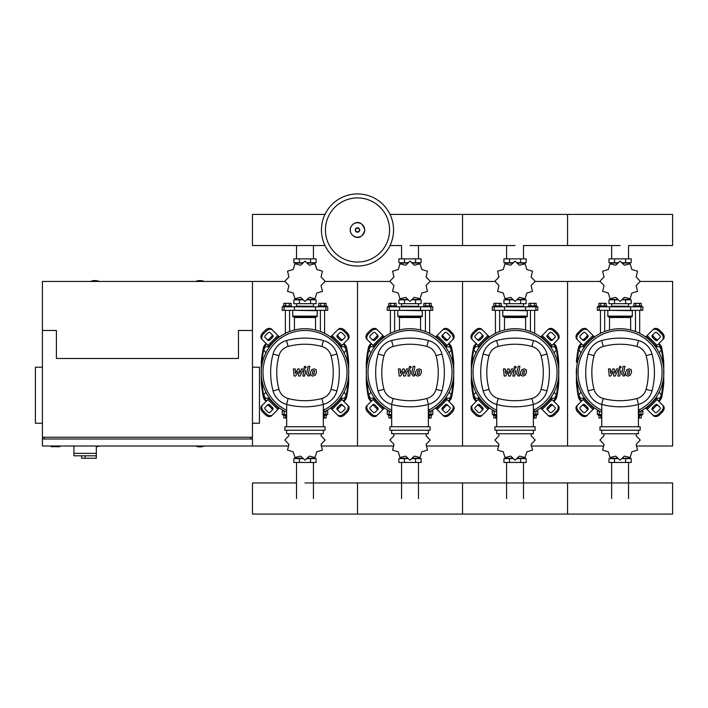 <?xml version="1.0" encoding="UTF-8"?>
<svg xmlns="http://www.w3.org/2000/svg" width="708" height="708" viewBox="0 0 708 708"><rect width="100%" height="100%" fill="white"/><g stroke="black" fill="none" stroke-linecap="round" stroke-linejoin="round"><path stroke-width="1.06" d="M73.915 445.996L73.915 453.35L96.323 453.35L96.323 445.996M73.915 455.802L73.915 453.35L96.323 453.35L96.323 458.253L96.12 455.802L73.915 455.802L81.615 455.802L81.615 458.253L96.12 458.253M85.119 455.802L85.119 458.253M51.153 445.996L51.153 446.704L59.906 446.704L59.906 445.996M284.855 281.448L252.464 281.448L252.464 330.468L252.464 281.448L42.4 281.448L42.4 330.468L56.41 330.468L56.41 358.469L238.463 358.469L238.463 330.468L252.464 330.468L252.464 438.995L42.4 438.995L42.4 445.996L288.749 445.996M42.4 367.222L35.4 367.222L35.4 423.242L42.4 423.242M252.464 367.222L259.473 367.222L259.473 423.242L252.464 423.242M44.153 438.995L44.153 437.243M250.721 438.995L250.721 437.243M42.4 330.468L42.4 437.243L252.464 437.243L252.464 445.996M204.329 281.448A11.381 11.381 0 0 0 195.576 281.448M99.297 281.448A11.381 11.381 0 0 0 90.544 281.448M96.323 446.792A11.381 11.381 0 0 0 99.297 445.996M42.4 437.243L42.4 438.995M195.576 445.996A11.381 11.381 0 0 0 204.329 445.996M659.21 352.867L661.361 349.717L659.537 346.566L655.661 346.991M554.178 352.867L556.329 349.717L554.506 346.566L550.629 346.991M449.146 352.867L451.297 349.717L449.474 346.566L445.589 346.991M344.115 352.867L346.256 349.717L344.442 346.566L340.557 346.991M584.507 346.991L580.631 346.566L578.808 349.717L580.958 352.867M479.475 346.991L475.59 346.566L473.776 349.717L475.926 352.867M374.444 346.991L370.558 346.566L368.744 349.717L370.895 352.867M269.412 346.991L265.527 346.566L263.712 349.717L265.854 352.867M655.661 397.967L659.537 398.383L661.361 395.232L659.21 392.082M550.629 397.967L554.506 398.383L556.329 395.232L554.178 392.082M445.589 397.967L449.474 398.383L451.297 395.232L449.146 392.082M340.557 397.967L344.442 398.383L346.256 395.232L344.115 392.082M580.958 392.082L578.808 395.232L580.631 398.383L584.507 397.967M475.926 392.082L473.776 395.232L475.59 398.383L479.475 397.967M370.895 392.082L368.744 395.232L370.558 398.383L374.444 397.967M265.854 392.082L263.712 395.232L265.527 398.383L269.412 397.967M393.56 229.985A36.064 36.064 0 0 1 357.505 266.04A36.064 36.064 0 0 1 321.441 229.985A36.064 36.064 0 0 1 357.505 193.921A36.064 36.064 0 0 1 393.56 229.985A36.064 36.064 0 0 0 357.505 193.921A36.064 36.064 0 0 0 321.441 229.985M357.505 197.921A32.055 32.055 0 0 1 389.559 229.985A32.055 32.055 0 0 1 357.505 262.04A32.055 32.055 0 0 1 325.441 229.985A32.055 32.055 0 0 1 357.505 197.921M628.536 258.863L628.536 245.543L672.6 245.543L672.6 214.418L567.568 214.418L567.568 245.543L567.568 214.418L462.536 214.418L462.536 245.543L462.536 214.418L390.028 214.418M324.972 214.418L252.464 214.418L252.464 245.543L324.972 245.543M600.481 333.353L600.481 310.334M604.676 331.512L604.676 310.334M598.375 306.829L598.375 305.953L606.783 305.953L606.783 306.829M598.941 305.953L598.941 303.334L606.216 303.334L606.216 305.953M604.393 303.334L604.393 305.953M600.756 303.334L600.756 305.953M639.687 333.353L639.687 310.334M635.492 331.512L635.492 310.334M641.793 306.829L641.793 305.953L633.386 305.953L633.386 306.829M641.227 305.953L641.227 303.334L635.766 303.334L635.766 305.953M635.766 303.334L633.952 303.334L633.952 305.953M639.413 303.334L639.413 305.953M636.147 285.581L640.218 281.306A20.134 20.134 0 0 0 640.218 281.244L636.147 276.97L637.536 271.235A20.134 20.134 0 0 0 637.501 271.182L631.846 269.518L630.173 263.854A20.134 20.134 0 0 0 630.12 263.827L624.385 265.208L620.12 261.146A20.134 20.134 0 0 0 620.049 261.146L615.783 265.208L610.048 263.827A20.134 20.134 0 0 0 609.986 263.854L608.322 269.518L602.667 271.182A20.134 20.134 0 0 0 602.632 271.235L604.021 276.97L599.95 281.244A20.134 20.134 0 0 0 599.95 281.306L604.021 285.581L602.632 291.315A20.134 20.134 0 0 0 602.667 291.369L608.322 293.032L609.986 298.688A20.134 20.134 0 0 0 610.048 298.723L615.783 297.333L620.049 301.404A20.134 20.134 0 0 0 620.12 301.404L624.385 297.333L630.12 298.723A20.134 20.134 0 0 0 630.173 298.688L631.846 293.032L637.501 291.369A20.134 20.134 0 0 0 637.536 291.315L636.147 285.581M625.642 258.863L625.642 262.721L631.2 262.721L631.2 258.863L608.969 258.863L608.969 262.721L617.783 262.721M625.642 262.721L622.385 262.721M614.526 258.863L614.526 262.721M611.508 306.13L628.837 306.307L611.508 306.13M625.642 303.679L625.642 299.829L631.2 299.829L631.2 303.679L608.969 303.679L608.969 299.829L617.783 299.829M625.642 299.829L622.385 299.829M614.526 303.679L614.526 299.829M630.616 310.334L642.837 310.334L642.837 306.829L597.331 306.829L597.331 310.334L630.616 310.334L630.616 306.829M622.482 299.475L629.713 299.475L629.713 298.909M617.677 299.475L610.455 299.475L610.455 298.909M610.455 263.642L610.455 263.066L617.677 263.066M622.482 263.066L629.713 263.066L629.713 263.642M608.181 310.334L632.341 310.679L632.341 316.113A0.699 0.699 0 0 1 631.633 316.812L608.827 316.812A0.699 0.699 0 0 1 609.526 317.511L630.642 317.511A0.699 0.699 0 0 1 631.341 316.812M632.341 316.113L607.827 316.113A0.699 0.699 0 0 0 608.526 316.812L620.084 316.812M495.441 333.353L495.441 310.334M499.644 331.512L499.644 310.334M493.343 306.829L493.343 305.953L501.751 305.953L501.751 306.829M493.91 305.953L493.91 303.334L501.184 303.334L501.184 305.953M499.361 303.334L499.361 305.953M495.724 303.334L495.724 305.953M534.655 333.353L534.655 310.334M530.451 331.512L530.451 310.334M536.761 306.829L536.761 305.953L528.354 305.953L528.354 306.829M536.195 305.953L536.195 303.334L530.735 303.334L530.735 305.953M530.735 303.334L528.92 303.334L528.92 305.953M534.372 303.334L534.372 305.953M531.115 285.581L535.186 281.306A20.134 20.134 0 0 0 535.186 281.244L531.115 276.97L532.505 271.235A20.134 20.134 0 0 0 532.469 271.182L526.814 269.518L525.141 263.854A20.134 20.134 0 0 0 525.088 263.827L519.353 265.208L515.079 261.146A20.134 20.134 0 0 0 515.017 261.146L510.742 265.208L505.016 263.827A20.134 20.134 0 0 0 504.954 263.854L503.291 269.518L497.635 271.182A20.134 20.134 0 0 0 497.6 271.235L498.99 276.97L494.919 281.244A20.134 20.134 0 0 0 494.919 281.306L498.99 285.581L497.6 291.315A20.134 20.134 0 0 0 497.635 291.369L503.291 293.032L504.954 298.688A20.134 20.134 0 0 0 505.016 298.723L510.742 297.333L515.017 301.404A20.134 20.134 0 0 0 515.079 301.404L519.353 297.333L525.088 298.723A20.134 20.134 0 0 0 525.141 298.688L526.814 293.032L532.469 291.369A20.134 20.134 0 0 0 532.505 291.315L531.115 285.581M520.61 258.863L520.61 262.721L526.168 262.721L526.168 258.863L503.937 258.863L503.937 262.721L512.751 262.721M520.61 262.721L517.353 262.721M509.495 258.863L509.495 262.721M506.477 306.13L523.805 306.307L506.477 306.13M520.61 303.679L520.61 299.829L526.168 299.829L526.168 303.679L503.937 303.679L503.937 299.829L512.751 299.829M520.61 299.829L517.353 299.829M509.495 303.679L509.495 299.829M525.584 310.334L537.806 310.334L537.806 306.829L492.29 306.829L492.29 310.334L525.584 310.334L525.584 306.829M517.451 299.475L524.681 299.475L524.681 298.909M512.645 299.475L505.424 299.475L505.424 298.909M505.424 263.642L505.424 263.066L512.645 263.066M517.451 263.066L524.681 263.066L524.681 263.642M503.149 310.334L527.301 310.679L527.301 316.113A0.699 0.699 0 0 1 526.602 316.812L503.795 316.812A0.699 0.699 0 0 1 504.494 317.511L525.61 317.511A0.699 0.699 0 0 1 526.31 316.812M527.301 316.113L502.795 316.113A0.699 0.699 0 0 0 503.494 316.812L515.052 316.812M390.409 333.353L390.409 310.334M394.613 331.512L394.613 310.334M388.311 306.829L388.311 305.953L396.71 305.953L396.71 306.829M388.878 305.953L388.878 303.334L396.153 303.334L396.153 305.953M394.329 303.334L394.329 305.953M390.692 303.334L390.692 305.953M429.623 333.353L429.623 310.334M425.419 331.512L425.419 310.334M431.721 306.829L431.721 305.953L423.322 305.953L423.322 306.829M431.163 305.953L431.163 303.334L425.703 303.334L425.703 305.953M425.703 303.334L423.888 303.334L423.888 305.953M429.34 303.334L429.34 305.953M426.083 285.581L430.145 281.306A20.134 20.134 0 0 0 430.145 281.244L426.083 276.97L427.464 271.235A20.134 20.134 0 0 0 427.437 271.182L421.773 269.518L420.109 263.854A20.134 20.134 0 0 0 420.056 263.827L414.322 265.208L410.047 261.146A20.134 20.134 0 0 0 409.985 261.146L405.711 265.208L399.976 263.827A20.134 20.134 0 0 0 399.923 263.854L398.259 269.518L392.604 271.182A20.134 20.134 0 0 0 392.568 271.235L393.958 276.97L389.887 281.244A20.134 20.134 0 0 0 389.887 281.306L393.958 285.581L392.568 291.315A20.134 20.134 0 0 0 392.604 291.369L398.259 293.032L399.923 298.688A20.134 20.134 0 0 0 399.976 298.723L405.711 297.333L409.985 301.404A20.134 20.134 0 0 0 410.047 301.404L414.322 297.333L420.056 298.723A20.134 20.134 0 0 0 420.109 298.688L421.773 293.032L427.437 291.369A20.134 20.134 0 0 0 427.464 291.315L426.083 285.581M415.578 258.863L415.578 262.721L421.136 262.721L421.136 258.863L398.896 258.863L398.896 262.721L407.719 262.721M415.578 262.721L412.313 262.721M404.463 258.863L404.463 262.721M401.436 306.13L418.773 306.307L401.436 306.13M415.578 303.679L415.578 299.829L421.136 299.829L421.136 303.679L398.896 303.679L398.896 299.829L407.719 299.829M415.578 299.829L412.313 299.829M404.463 303.679L404.463 299.829M420.552 310.334L432.774 310.334L432.774 306.829L387.258 306.829L387.258 310.334L420.552 310.334L420.552 306.829M412.419 299.475L419.649 299.475L419.649 298.909M407.613 299.475L400.392 299.475L400.392 298.909M400.392 263.642L400.392 263.066L407.613 263.066M412.419 263.066L419.649 263.066L419.649 263.642M398.117 310.334L422.269 310.679L422.269 316.113A0.699 0.699 0 0 1 421.57 316.812L421.278 316.812A0.699 0.699 0 0 0 420.57 317.511L399.462 317.511A0.699 0.699 0 0 0 398.763 316.812L421.57 316.812M422.269 316.113L397.763 316.113A0.699 0.699 0 0 0 398.462 316.812L410.021 316.812M285.377 333.353L285.377 310.334M289.581 331.512L289.581 310.334M283.28 306.829L283.28 305.953L291.678 305.953L291.678 306.829M283.837 305.953L283.837 303.334L291.121 303.334L291.121 305.953M289.298 303.334L289.298 305.953M285.66 303.334L285.66 305.953M324.591 333.353L324.591 310.334M320.388 331.512L320.388 310.334M326.689 306.829L326.689 305.953L318.29 305.953L318.29 306.829M326.131 305.953L326.131 303.334L320.671 303.334L320.671 305.953M320.671 303.334L318.848 303.334L318.848 305.953M324.308 303.334L324.308 305.953M321.051 285.581L325.114 281.306A20.134 20.134 0 0 0 325.114 281.244L321.051 276.97L322.432 271.235A20.134 20.134 0 0 0 322.406 271.182L316.741 269.518L315.078 263.854A20.134 20.134 0 0 0 315.025 263.827L309.29 265.208L305.015 261.146A20.134 20.134 0 0 0 304.953 261.146L300.679 265.208L294.944 263.827A20.134 20.134 0 0 0 294.891 263.854L293.227 269.518L287.563 271.182A20.134 20.134 0 0 0 287.536 271.235L288.917 276.97L284.855 281.244A20.134 20.134 0 0 0 284.855 281.306L288.917 285.581L287.536 291.315A20.134 20.134 0 0 0 287.563 291.369L293.227 293.032L294.891 298.688A20.134 20.134 0 0 0 294.944 298.723L300.679 297.333L304.953 301.404A20.134 20.134 0 0 0 305.015 301.404L309.29 297.333L315.025 298.723A20.134 20.134 0 0 0 315.078 298.688L316.741 293.032L322.406 291.369A20.134 20.134 0 0 0 322.432 291.315L321.051 285.581M310.546 258.863L310.546 262.721L316.104 262.721L316.104 258.863L293.864 258.863L293.864 262.721L302.688 262.721M310.546 262.721L307.281 262.721M299.422 258.863L299.422 262.721M296.404 306.13L313.741 306.307L296.404 306.13M310.546 303.679L310.546 299.829L316.104 299.829L316.104 303.679L293.864 303.679L293.864 299.829L302.688 299.829M310.546 299.829L307.281 299.829M299.422 303.679L299.422 299.829M315.52 310.334L327.742 310.334L327.742 306.829L282.226 306.829L282.226 310.334L315.52 310.334L315.52 306.829M307.387 299.475L314.609 299.475L314.609 298.909M302.582 299.475L295.36 299.475L295.36 298.909M295.36 263.642L295.36 263.066L302.582 263.066M307.387 263.066L314.609 263.066L314.609 263.642M293.077 310.334L317.237 310.679L317.237 316.113A0.699 0.699 0 0 1 316.538 316.812L316.237 316.812A0.699 0.699 0 0 0 315.538 317.511L294.431 317.511A0.699 0.699 0 0 0 293.731 316.812L316.538 316.812M317.237 316.113L292.731 316.113A0.699 0.699 0 0 0 293.431 316.812L304.989 316.812M598.375 414.49L598.375 415.366L601.756 415.366M600.756 415.366L600.756 417.994L598.941 417.994L598.941 415.366M600.756 417.994L601.756 417.994M641.793 414.49L641.793 415.366L639.112 415.366M639.413 415.366L639.413 417.994L641.227 417.994L641.227 415.366M603.685 433.747L604.021 435.747L599.95 440.013A20.134 20.134 0 0 0 599.95 440.084L604.021 444.35L602.632 450.084A20.134 20.134 0 0 0 602.667 450.138L608.322 451.81L609.986 457.465A20.134 20.134 0 0 0 610.048 457.501L615.783 456.111L620.049 460.182A20.134 20.134 0 0 0 620.12 460.182L624.385 456.111L630.12 457.501A20.134 20.134 0 0 0 630.173 457.465L631.846 451.81L637.501 450.138A20.134 20.134 0 0 0 637.536 450.084L636.147 444.35L640.218 440.084A20.134 20.134 0 0 0 640.218 440.013L636.147 435.747L636.483 433.747M614.526 462.457L614.526 458.607L608.969 458.607L608.969 462.457L631.2 462.457L631.2 458.607L622.385 458.607M614.526 458.607L617.783 458.607M625.642 462.457L625.642 458.607M599.295 410.985L597.331 410.985L597.331 414.49L601.756 414.49M639.112 414.49L642.837 414.49L642.837 410.985L640.873 410.985M629.713 457.687L629.713 458.253L622.482 458.253M617.677 458.253L610.455 458.253L610.455 457.687M493.343 414.49L493.343 415.366L496.724 415.366M495.724 415.366L495.724 417.994L493.91 417.994L493.91 415.366M495.724 417.994L496.724 417.994M536.761 414.49L536.761 415.366L534.08 415.366M534.372 415.366L534.372 417.994L536.195 417.994L536.195 415.366M498.644 433.747L498.99 435.747L494.919 440.013A20.134 20.134 0 0 0 494.919 440.084L498.99 444.35L497.6 450.084A20.134 20.134 0 0 0 497.635 450.138L503.291 451.81L504.954 457.465A20.134 20.134 0 0 0 505.016 457.501L510.742 456.111L515.017 460.182A20.134 20.134 0 0 0 515.079 460.182L519.353 456.111L525.088 457.501A20.134 20.134 0 0 0 525.141 457.465L526.814 451.81L532.469 450.138A20.134 20.134 0 0 0 532.505 450.084L531.115 444.35L535.186 440.084A20.134 20.134 0 0 0 535.186 440.013L531.115 435.747L531.451 433.747M509.495 462.457L509.495 458.607L503.937 458.607L503.937 462.457L526.168 462.457L526.168 458.607L517.353 458.607M509.495 458.607L512.751 458.607M520.61 462.457L520.61 458.607M494.264 410.985L492.29 410.985L492.29 414.49L496.724 414.49M534.08 414.49L537.806 414.49L537.806 410.985L535.841 410.985M524.681 457.687L524.681 458.253L517.451 458.253M512.645 458.253L505.424 458.253L505.424 457.687M388.311 414.49L388.311 415.366L391.692 415.366M390.692 415.366L390.692 417.994L388.878 417.994L388.878 415.366M390.692 417.994L391.692 417.994M431.721 414.49L431.721 415.366L429.048 415.366M429.34 415.366L429.34 417.994L431.163 417.994L431.163 415.366M393.613 433.747L393.958 435.747L389.887 440.013A20.134 20.134 0 0 0 389.887 440.084L393.958 444.35L392.568 450.084A20.134 20.134 0 0 0 392.604 450.138L398.259 451.81L399.923 457.465A20.134 20.134 0 0 0 399.976 457.501L405.711 456.111L409.985 460.182A20.134 20.134 0 0 0 410.047 460.182L414.322 456.111L420.056 457.501A20.134 20.134 0 0 0 420.109 457.465L421.773 451.81L427.437 450.138A20.134 20.134 0 0 0 427.464 450.084L426.083 444.35L430.145 440.084A20.134 20.134 0 0 0 430.145 440.013L426.083 435.747L426.42 433.747M404.463 462.457L404.463 458.607L398.896 458.607L398.896 462.457L421.136 462.457L421.136 458.607L412.313 458.607M404.463 458.607L407.719 458.607M415.578 462.457L415.578 458.607M389.232 410.985L387.258 410.985L387.258 414.49L391.692 414.49M429.048 414.49L432.774 414.49L432.774 410.985L430.8 410.985M419.649 457.687L419.649 458.253L412.419 458.253M407.613 458.253L400.392 458.253L400.392 457.687M283.28 414.49L283.28 415.366L286.66 415.366M285.66 415.366L285.66 417.994L283.837 417.994L283.837 415.366M285.66 417.994L286.66 417.994M326.689 414.49L326.689 415.366L324.016 415.366M324.308 415.366L324.308 417.994L326.131 417.994L326.131 415.366M288.581 433.747L288.917 435.747L284.855 440.013A20.134 20.134 0 0 0 284.855 440.084L288.917 444.35L287.536 450.084A20.134 20.134 0 0 0 287.563 450.138L293.227 451.81L294.891 457.465A20.134 20.134 0 0 0 294.944 457.501L300.679 456.111L304.953 460.182A20.134 20.134 0 0 0 305.015 460.182L309.29 456.111L315.025 457.501A20.134 20.134 0 0 0 315.078 457.465L316.741 451.81L322.406 450.138A20.134 20.134 0 0 0 322.432 450.084L321.051 444.35L325.114 440.084A20.134 20.134 0 0 0 325.114 440.013L321.051 435.747L321.388 433.747M299.422 462.457L299.422 458.607L293.864 458.607L293.864 462.457L316.104 462.457L316.104 458.607L307.281 458.607M299.422 458.607L302.688 458.607M310.546 462.457L310.546 458.607M284.2 410.985L282.226 410.985L282.226 414.49L286.66 414.49M324.016 414.49L327.742 414.49L327.742 410.985L325.769 410.985M314.609 457.687L314.609 458.253L307.387 458.253M302.582 458.253L295.36 458.253L295.36 457.687M304.989 482.953L672.6 482.953L672.6 514.079L567.568 514.079L567.568 482.953L567.568 514.079L462.536 514.079L462.536 482.953L462.536 514.079L357.505 514.079L357.505 482.953L357.505 514.079L252.464 514.079L252.464 482.953L296.528 482.953M629.678 370.753L628.031 370.753L627.368 374.196L629.005 374.196L629.678 370.753M626.863 369.718L625.527 372.47L625.792 375.231L627.81 376.107L630.182 375.231L631.518 372.47L631.253 369.718L629.217 368.85L626.863 369.718M623.173 366.337L621.686 373.992L623.359 376.019L624.367 376.019L624.651 374.523L623.474 373.886L624.943 366.337L623.173 366.337M620.208 368.328L621.279 367.257L620.208 366.178L619.128 367.257L620.208 368.328M610.783 376.019L613.128 371.576L613.748 376.019L615.287 376.019L617.836 370.426L618.385 370.426L618.889 371.063L617.934 376.028L619.704 376.028L620.677 370.948L618.996 368.93L616.65 368.93L614.88 373.311L614.279 368.93L612.898 368.93L610.606 373.311L610.314 368.93L608.491 368.93L609.234 376.019L610.783 376.019M524.646 370.753L523 370.753L522.327 374.196L523.973 374.196L524.646 370.753M521.823 369.718L520.486 372.47L520.752 375.231L522.778 376.107L525.15 375.231L526.486 372.47L526.221 369.718L524.185 368.85L521.823 369.718M518.141 366.337L516.654 373.992L518.327 376.019L519.327 376.019L519.619 374.523L518.442 373.886L519.911 366.337L518.141 366.337M515.167 368.328L516.247 367.257L515.167 366.178L514.096 367.257L515.167 368.328M505.742 376.019L508.096 371.576L508.707 376.019L510.256 376.019L512.804 370.426L513.353 370.426L513.858 371.063L512.902 376.028L514.672 376.028L515.645 370.948L513.964 368.93L511.619 368.93L509.849 373.311L509.247 368.93L507.866 368.93L505.574 373.311L505.282 368.93L503.45 368.93L504.202 376.019L505.742 376.019M419.614 370.753L417.968 370.753L417.295 374.196L418.941 374.196L419.614 370.753M416.791 369.718L415.454 372.47L415.72 375.231L417.747 376.107L420.118 375.231L421.455 372.47L421.189 369.718L419.154 368.85L416.791 369.718M413.109 366.337L411.614 373.992L413.295 376.019L414.295 376.019L414.587 374.523L413.41 373.886L414.87 366.337L413.109 366.337M410.136 368.328L411.206 367.257L410.136 366.178L409.065 367.257L410.136 368.328M400.71 376.019L403.064 371.576L403.675 376.019L405.224 376.019L407.773 370.426L408.321 370.426L408.826 371.063L407.87 376.028L409.64 376.028L410.613 370.948L408.932 368.93L406.587 368.93L404.817 373.311L404.215 368.93L402.825 368.93L400.533 373.311L400.241 368.93L398.418 368.93L399.17 376.019L400.71 376.019M314.582 370.753L312.936 370.753L312.263 374.196L313.909 374.196L314.582 370.753M311.759 369.718L310.423 372.47L310.688 375.231L312.715 376.107L315.087 375.231L316.423 372.47L316.157 369.718L314.122 368.85L311.759 369.718M308.077 366.337L306.582 373.992L308.254 376.019L309.263 376.019L309.555 374.523L308.378 373.886L309.839 366.337L308.077 366.337M305.104 368.328L306.175 367.257L305.104 366.178L304.033 367.257L305.104 368.328M295.679 376.019L298.024 371.576L298.643 376.019L300.192 376.019L302.741 370.426L303.289 370.426L303.794 371.063L302.838 376.028L304.608 376.028L305.582 370.948L303.9 368.93L301.555 368.93L299.785 373.311L299.183 368.93L297.794 368.93L295.501 373.311L295.209 368.93L293.386 368.93L294.13 376.019L295.679 376.019M620.084 328.716A43.763 43.763 0 0 1 639.112 411.888A43.763 43.763 0 0 0 620.084 328.716A43.763 43.763 0 0 0 601.756 412.215A43.763 43.763 0 0 1 620.084 328.716M658.095 405.534A1.752 1.239 -45 0 0 655.98 405.896L653.502 408.374A1.752 1.239 -45 0 0 653.139 410.49M652.626 407.498L655.104 405.02A1.752 1.239 135 0 1 657.219 404.657L659.998 407.436A1.752 1.239 135 0 1 659.635 409.551L657.157 412.029A1.752 1.239 135 0 1 655.042 412.383L652.263 409.613A1.752 1.239 135 0 1 652.626 407.498L653.502 408.374M653.139 334.468A1.752 1.239 -135 0 0 653.502 336.583L655.98 339.052A1.752 1.239 -135 0 0 658.095 339.415M655.104 339.929L652.626 337.459A1.752 1.239 45 0 1 652.263 335.344L655.042 332.565A1.752 1.239 45 0 1 657.157 332.928L659.635 335.406A1.752 1.239 45 0 1 659.998 337.521L657.219 340.291A1.752 1.239 45 0 1 655.104 339.929L655.98 339.052M582.073 339.415A1.752 1.239 135 0 0 584.188 339.052L586.667 336.583A1.752 1.239 135 0 0 587.02 334.468M587.534 337.459L585.065 339.929A1.752 1.239 -45 0 1 582.95 340.291L580.171 337.521A1.752 1.239 -45 0 1 580.533 335.406L583.011 332.928A1.752 1.239 -45 0 1 585.127 332.565L587.897 335.344A1.752 1.239 -45 0 1 587.534 337.459L586.667 336.583M662.467 404.958A5.248 3.717 135 0 1 661.378 411.304L662.254 412.171A5.248 3.717 -45 0 0 663.343 405.834L655.581 398.073M645.678 407.976L653.44 415.738A5.248 3.717 -45 0 0 659.785 414.649L658.909 413.773A5.248 3.717 135 0 1 652.564 414.861M662.254 412.171L659.785 414.649M661.378 411.304L658.909 413.773M652.564 330.087A5.248 3.717 45 0 1 658.909 331.176L659.785 330.3A5.248 3.717 -135 0 0 653.44 329.211L645.678 336.981M655.581 346.885L663.343 339.114A5.248 3.717 -135 0 0 662.254 332.778L661.378 333.654A5.248 3.717 45 0 1 662.467 339.99M659.785 330.3L662.254 332.778M658.909 331.176L661.378 333.654M577.701 339.99A5.248 3.717 -45 0 1 578.781 333.654L577.914 332.778A5.248 3.717 135 0 0 576.825 339.114L584.587 346.885M594.49 336.981L586.728 329.211A5.248 3.717 135 0 0 580.383 330.3L581.259 331.176A5.248 3.717 -45 0 1 587.596 330.087M577.914 332.778L580.383 330.3M578.781 333.654L581.259 331.176M587.02 410.49A1.752 1.239 45 0 0 586.667 408.374L584.188 405.896A1.752 1.239 45 0 0 582.073 405.534M585.065 405.02L587.534 407.498A1.752 1.239 -135 0 1 587.897 409.613L585.127 412.383A1.752 1.239 -135 0 1 583.011 412.029L580.533 409.551A1.752 1.239 -135 0 1 580.171 407.436L582.95 404.657A1.752 1.239 -135 0 1 585.065 405.02L584.188 405.896M584.587 398.073L576.825 405.834A5.248 3.717 45 0 0 577.914 412.171L578.781 411.304A5.248 3.717 -135 0 1 577.701 404.958M587.596 414.861A5.248 3.717 -135 0 1 581.259 413.773L580.383 414.649A5.248 3.717 45 0 0 586.728 415.738L594.49 407.976M580.383 414.649L577.914 412.171M581.259 413.773L578.781 411.304M601.756 410.286A42.011 42.011 0 0 1 620.084 330.468A42.011 42.011 0 0 1 639.112 409.932M638.412 409.383L639.112 409.383L639.112 418.136L638.412 418.136M640.165 430.243L640.165 426.747L600.003 426.747L600.003 430.243L640.165 430.243M638.412 426.747L638.412 404.427M601.756 430.243L601.756 433.747L638.412 433.747L638.412 430.243M601.756 404.427L601.756 426.747M638.501 404.401A19.081 19.081 0 0 0 652.006 390.896A71.322 71.322 0 0 0 652.006 354.053A19.081 19.081 0 0 0 638.501 340.548A71.322 71.322 0 0 0 601.667 340.548A19.081 19.081 0 0 0 588.153 354.053A71.322 71.322 0 0 0 588.153 390.896A19.081 19.081 0 0 0 601.667 404.401A71.322 71.322 0 0 0 638.501 404.401L636.926 398.498A65.207 65.207 0 0 1 603.243 398.498A12.974 12.974 0 0 1 594.056 389.32A65.207 65.207 0 0 1 594.056 355.637A12.974 12.974 0 0 1 603.243 346.451A65.207 65.207 0 0 1 636.926 346.451A12.974 12.974 0 0 1 646.103 355.637A65.207 65.207 0 0 1 646.103 389.32A12.974 12.974 0 0 1 636.926 398.498M515.052 328.716A43.763 43.763 0 0 1 534.08 411.888A43.763 43.763 0 0 0 515.052 328.716A43.763 43.763 0 0 0 496.724 412.215A43.763 43.763 0 0 1 515.052 328.716M553.063 405.534A1.752 1.239 -45 0 0 550.948 405.896L548.47 408.374A1.752 1.239 -45 0 0 548.107 410.49M547.594 407.498L550.072 405.02A1.752 1.239 135 0 1 552.187 404.657L554.957 407.436A1.752 1.239 135 0 1 554.603 409.551L552.125 412.029A1.752 1.239 135 0 1 550.01 412.383L547.231 409.613A1.752 1.239 135 0 1 547.594 407.498L548.47 408.374M548.107 334.468A1.752 1.239 -135 0 0 548.47 336.583L550.948 339.052A1.752 1.239 -135 0 0 553.063 339.415M550.072 339.929L547.594 337.459A1.752 1.239 45 0 1 547.231 335.344L550.01 332.565A1.752 1.239 45 0 1 552.125 332.928L554.603 335.406A1.752 1.239 45 0 1 554.957 337.521L552.187 340.291A1.752 1.239 45 0 1 550.072 339.929L550.948 339.052M477.042 339.415A1.752 1.239 135 0 0 479.157 339.052L481.626 336.583A1.752 1.239 135 0 0 481.989 334.468M482.502 337.459L480.033 339.929A1.752 1.239 -45 0 1 477.918 340.291L475.139 337.521A1.752 1.239 -45 0 1 475.502 335.406L477.98 332.928A1.752 1.239 -45 0 1 480.095 332.565L482.865 335.344A1.752 1.239 -45 0 1 482.502 337.459L481.626 336.583M557.435 404.958A5.248 3.717 135 0 1 556.346 411.304L557.223 412.171A5.248 3.717 -45 0 0 558.311 405.834L550.55 398.073M540.646 407.976L548.408 415.738A5.248 3.717 -45 0 0 554.745 414.649L553.877 413.773A5.248 3.717 135 0 1 547.532 414.861M557.223 412.171L554.745 414.649M556.346 411.304L553.877 413.773M547.532 330.087A5.248 3.717 45 0 1 553.877 331.176L554.745 330.3A5.248 3.717 -135 0 0 548.408 329.211L540.646 336.981M550.55 346.885L558.311 339.114A5.248 3.717 -135 0 0 557.223 332.778L556.346 333.654A5.248 3.717 45 0 1 557.435 339.99M554.745 330.3L557.223 332.778M553.877 331.176L556.346 333.654M472.661 339.99A5.248 3.717 -45 0 1 473.749 333.654L472.873 332.778A5.248 3.717 135 0 0 471.785 339.114L479.555 346.885M489.458 336.981L481.688 329.211A5.248 3.717 135 0 0 475.351 330.3L476.227 331.176A5.248 3.717 -45 0 1 482.564 330.087M472.873 332.778L475.351 330.3M473.749 333.654L476.227 331.176M481.989 410.49A1.752 1.239 45 0 0 481.626 408.374L479.157 405.896A1.752 1.239 45 0 0 477.042 405.534M480.033 405.02L482.502 407.498A1.752 1.239 -135 0 1 482.865 409.613L480.095 412.383A1.752 1.239 -135 0 1 477.98 412.029L475.502 409.551A1.752 1.239 -135 0 1 475.139 407.436L477.918 404.657A1.752 1.239 -135 0 1 480.033 405.02L479.157 405.896M479.555 398.073L471.785 405.834A5.248 3.717 45 0 0 472.873 412.171L473.749 411.304A5.248 3.717 -135 0 1 472.661 404.958M482.564 414.861A5.248 3.717 -135 0 1 476.227 413.773L475.351 414.649A5.248 3.717 45 0 0 481.688 415.738L489.458 407.976M475.351 414.649L472.873 412.171M476.227 413.773L473.749 411.304M496.724 410.286A42.011 42.011 0 0 1 515.052 330.468A42.011 42.011 0 0 1 534.08 409.932M533.381 409.383L534.08 409.383L534.08 418.136L533.381 418.136M535.133 430.243L535.133 426.747L494.972 426.747L494.972 430.243L535.133 430.243M533.381 426.747L533.381 404.427M496.724 430.243L496.724 433.747L533.381 433.747L533.381 430.243M496.724 404.427L496.724 426.747M533.469 404.401A19.081 19.081 0 0 0 546.974 390.896A71.322 71.322 0 0 0 546.974 354.053A19.081 19.081 0 0 0 533.469 340.548A71.322 71.322 0 0 0 496.627 340.548A19.081 19.081 0 0 0 483.121 354.053A71.322 71.322 0 0 0 483.121 390.896A19.081 19.081 0 0 0 496.627 404.401A71.322 71.322 0 0 0 533.469 404.401L531.894 398.498A65.207 65.207 0 0 1 498.211 398.498A12.974 12.974 0 0 1 489.024 389.32A65.207 65.207 0 0 1 489.024 355.637A12.974 12.974 0 0 1 498.211 346.451A65.207 65.207 0 0 1 531.894 346.451A12.974 12.974 0 0 1 541.071 355.637A65.207 65.207 0 0 1 541.071 389.32A12.974 12.974 0 0 1 531.894 398.498M410.021 328.716A43.763 43.763 0 0 1 429.048 411.888A43.763 43.763 0 0 0 410.021 328.716A43.763 43.763 0 0 0 391.692 412.215A43.763 43.763 0 0 1 410.021 328.716M448.031 405.534A1.752 1.239 -45 0 0 445.916 405.896L443.438 408.374A1.752 1.239 -45 0 0 443.075 410.49M442.562 407.498L445.04 405.02A1.752 1.239 135 0 1 447.155 404.657L449.925 407.436A1.752 1.239 135 0 1 449.562 409.551L447.093 412.029A1.752 1.239 135 0 1 444.978 412.383L442.199 409.613A1.752 1.239 135 0 1 442.562 407.498L443.438 408.374M443.075 334.468A1.752 1.239 -135 0 0 443.438 336.583L445.916 339.052A1.752 1.239 -135 0 0 448.031 339.415M445.04 339.929L442.562 337.459A1.752 1.239 45 0 1 442.199 335.344L444.978 332.565A1.752 1.239 45 0 1 447.093 332.928L449.562 335.406A1.752 1.239 45 0 1 449.925 337.521L447.155 340.291A1.752 1.239 45 0 1 445.04 339.929L445.916 339.052M372.01 339.415A1.752 1.239 135 0 0 374.125 339.052L376.594 336.583A1.752 1.239 135 0 0 376.957 334.468M377.47 337.459L374.992 339.929A1.752 1.239 -45 0 1 372.886 340.291L370.107 337.521A1.752 1.239 -45 0 1 370.47 335.406L372.948 332.928A1.752 1.239 -45 0 1 375.054 332.565L377.833 335.344A1.752 1.239 -45 0 1 377.47 337.459L376.594 336.583M452.403 404.958A5.248 3.717 135 0 1 451.315 411.304L452.191 412.171A5.248 3.717 -45 0 0 453.279 405.834L445.518 398.073M435.615 407.976L443.376 415.738A5.248 3.717 -45 0 0 449.713 414.649L448.837 413.773A5.248 3.717 135 0 1 442.5 414.861M452.191 412.171L449.713 414.649M451.315 411.304L448.837 413.773M442.5 330.087A5.248 3.717 45 0 1 448.837 331.176L449.713 330.3A5.248 3.717 -135 0 0 443.376 329.211L435.615 336.981M445.518 346.885L453.279 339.114A5.248 3.717 -135 0 0 452.191 332.778L451.315 333.654A5.248 3.717 45 0 1 452.403 339.99M449.713 330.3L452.191 332.778M448.837 331.176L451.315 333.654M367.629 339.99A5.248 3.717 -45 0 1 368.718 333.654L367.841 332.778A5.248 3.717 135 0 0 366.753 339.114L374.523 346.885M384.426 336.981L376.656 329.211A5.248 3.717 135 0 0 370.319 330.3L371.196 331.176A5.248 3.717 -45 0 1 377.532 330.087M367.841 332.778L370.319 330.3M368.718 333.654L371.196 331.176M376.957 410.49A1.752 1.239 45 0 0 376.594 408.374L374.125 405.896A1.752 1.239 45 0 0 372.01 405.534M374.992 405.02L377.47 407.498A1.752 1.239 -135 0 1 377.833 409.613L375.054 412.383A1.752 1.239 -135 0 1 372.948 412.029L370.47 409.551A1.752 1.239 -135 0 1 370.107 407.436L372.886 404.657A1.752 1.239 -135 0 1 374.992 405.02L374.125 405.896M374.523 398.073L366.753 405.834A5.248 3.717 45 0 0 367.841 412.171L368.718 411.304A5.248 3.717 -135 0 1 367.629 404.958M377.532 414.861A5.248 3.717 -135 0 1 371.196 413.773L370.319 414.649A5.248 3.717 45 0 0 376.656 415.738L384.426 407.976M370.319 414.649L367.841 412.171M371.196 413.773L368.718 411.304M391.692 410.286A42.011 42.011 0 0 1 410.021 330.468A42.011 42.011 0 0 1 429.048 409.932M428.349 409.383L429.048 409.383L429.048 418.136L428.349 418.136M430.092 430.243L430.092 426.747L389.94 426.747L389.94 430.243L430.092 430.243M428.349 426.747L428.349 404.427M391.692 430.243L391.692 433.747L428.349 433.747L428.349 430.243M391.692 404.427L391.692 426.747M428.437 404.401A19.081 19.081 0 0 0 441.942 390.896A71.322 71.322 0 0 0 441.942 354.053A19.081 19.081 0 0 0 428.437 340.548A71.322 71.322 0 0 0 391.595 340.548A19.081 19.081 0 0 0 378.09 354.053A71.322 71.322 0 0 0 378.09 390.896A19.081 19.081 0 0 0 391.595 404.401A71.322 71.322 0 0 0 428.437 404.401L426.862 398.498A65.207 65.207 0 0 1 393.179 398.498A12.974 12.974 0 0 1 383.993 389.32A65.207 65.207 0 0 1 383.993 355.637A12.974 12.974 0 0 1 393.179 346.451A65.207 65.207 0 0 1 426.862 346.451A12.974 12.974 0 0 1 436.039 355.637A65.207 65.207 0 0 1 436.039 389.32A12.974 12.974 0 0 1 426.862 398.498M304.989 328.716A43.763 43.763 0 0 1 324.016 411.888A43.763 43.763 0 0 0 304.989 328.716A43.763 43.763 0 0 0 286.66 412.215A43.763 43.763 0 0 1 304.989 328.716M342.991 405.534A1.752 1.239 -45 0 0 340.884 405.896L338.406 408.374A1.752 1.239 -45 0 0 338.043 410.49M337.53 407.498L340.008 405.02A1.752 1.239 135 0 1 342.123 404.657L344.893 407.436A1.752 1.239 135 0 1 344.531 409.551L342.061 412.029A1.752 1.239 135 0 1 339.946 412.383L337.167 409.613A1.752 1.239 135 0 1 337.53 407.498L338.406 408.374M338.043 334.468A1.752 1.239 -135 0 0 338.406 336.583L340.884 339.052A1.752 1.239 -135 0 0 342.991 339.415M340.008 339.929L337.53 337.459A1.752 1.239 45 0 1 337.167 335.344L339.946 332.565A1.752 1.239 45 0 1 342.061 332.928L344.531 335.406A1.752 1.239 45 0 1 344.893 337.521L342.123 340.291A1.752 1.239 45 0 1 340.008 339.929L340.884 339.052M266.978 339.415A1.752 1.239 135 0 0 269.084 339.052L271.562 336.583A1.752 1.239 135 0 0 271.925 334.468M272.438 337.459L269.96 339.929A1.752 1.239 -45 0 1 267.854 340.291L265.075 337.521A1.752 1.239 -45 0 1 265.438 335.406L267.916 332.928A1.752 1.239 -45 0 1 270.022 332.565L272.801 335.344A1.752 1.239 -45 0 1 272.438 337.459L271.562 336.583M347.371 404.958A5.248 3.717 135 0 1 346.283 411.304L347.159 412.171A5.248 3.717 -45 0 0 348.248 405.834L340.486 398.073M330.583 407.976L338.344 415.738A5.248 3.717 -45 0 0 344.681 414.649L343.805 413.773A5.248 3.717 135 0 1 337.468 414.861M347.159 412.171L344.681 414.649M346.283 411.304L343.805 413.773M337.468 330.087A5.248 3.717 45 0 1 343.805 331.176L344.681 330.3A5.248 3.717 -135 0 0 338.344 329.211L330.583 336.981M340.486 346.885L348.248 339.114A5.248 3.717 -135 0 0 347.159 332.778L346.283 333.654A5.248 3.717 45 0 1 347.371 339.99M344.681 330.3L347.159 332.778M343.805 331.176L346.283 333.654M262.597 339.99A5.248 3.717 -45 0 1 263.686 333.654L262.81 332.778A5.248 3.717 135 0 0 261.721 339.114L269.483 346.885M279.386 336.981L271.624 329.211A5.248 3.717 135 0 0 265.288 330.3L266.164 331.176A5.248 3.717 -45 0 1 272.5 330.087M262.81 332.778L265.288 330.3M263.686 333.654L266.164 331.176M271.925 410.49A1.752 1.239 45 0 0 271.562 408.374L269.084 405.896A1.752 1.239 45 0 0 266.978 405.534M269.96 405.02L272.438 407.498A1.752 1.239 -135 0 1 272.801 409.613L270.022 412.383A1.752 1.239 -135 0 1 267.916 412.029L265.438 409.551A1.752 1.239 -135 0 1 265.075 407.436L267.854 404.657A1.752 1.239 -135 0 1 269.96 405.02L269.084 405.896M269.483 398.073L261.721 405.834A5.248 3.717 45 0 0 262.81 412.171L263.686 411.304A5.248 3.717 -135 0 1 262.597 404.958M272.5 414.861A5.248 3.717 -135 0 1 266.164 413.773L265.288 414.649A5.248 3.717 45 0 0 271.624 415.738L279.386 407.976M265.288 414.649L262.81 412.171M266.164 413.773L263.686 411.304M286.66 410.286A42.011 42.011 0 0 1 304.989 330.468A42.011 42.011 0 0 1 324.016 409.932M323.317 409.383L324.016 409.383L324.016 418.136L323.317 418.136M325.06 430.243L325.06 426.747L284.908 426.747L284.908 430.243L325.06 430.243M323.317 426.747L323.317 404.427M286.66 430.243L286.66 433.747L323.317 433.747L323.317 430.243M286.66 404.427L286.66 426.747M323.406 404.401A19.081 19.081 0 0 0 336.911 390.896A71.322 71.322 0 0 0 336.911 354.053A19.081 19.081 0 0 0 323.406 340.548A71.322 71.322 0 0 0 286.563 340.548A19.081 19.081 0 0 0 273.058 354.053A71.322 71.322 0 0 0 273.058 390.896A19.081 19.081 0 0 0 286.563 404.401A71.322 71.322 0 0 0 323.406 404.401L321.83 398.498A65.207 65.207 0 0 1 288.138 398.498A12.974 12.974 0 0 1 278.961 389.32A65.207 65.207 0 0 1 278.961 355.637A12.974 12.974 0 0 1 288.138 346.451A65.207 65.207 0 0 1 321.83 346.451A12.974 12.974 0 0 1 331.008 355.637A65.207 65.207 0 0 1 331.008 389.32A12.974 12.974 0 0 1 321.83 398.498M661.759 396.949A123.803 123.803 0 0 0 663.768 382.745L663.015 383.391A123.103 123.103 0 0 1 661.068 396.807L661.759 396.949A7 7 0 0 1 658.847 401.339M663.52 377.842L663.21 382.692L663.768 382.745L663.069 383.391A0.699 0.699 0 0 0 663.768 382.745L663.069 383.391A0.699 0.699 0 0 0 663.768 382.745L663.768 362.204A123.803 123.803 0 0 0 661.759 348.009A7 7 0 0 0 658.847 343.61M581.321 343.61A7 7 0 0 0 578.409 348.009A123.803 123.803 0 0 0 576.4 362.204L577.091 361.567A0.699 0.699 0 0 0 576.4 362.204L577.091 361.567L576.958 362.266L577.524 362.266M663.768 362.204A0.699 0.699 0 0 0 663.069 361.567A0.699 0.699 0 0 1 663.768 362.204L662.467 361.567M576.648 367.116L576.4 382.745L577.701 383.391L576.4 382.745A123.803 123.803 0 0 0 578.409 396.949A7 7 0 0 0 581.321 401.339M576.4 382.745L577.091 383.391L576.4 382.745A0.699 0.699 0 0 0 577.091 383.391M662.467 383.391L663.069 383.391L663.21 382.692L662.635 382.692M662.635 362.266L663.21 362.266L663.52 367.116M577.701 361.567L577.091 361.567M577.524 382.692L576.958 382.692L576.648 377.842M553.815 401.339A7 7 0 0 0 556.718 396.949A123.803 123.803 0 0 0 558.736 382.745L558.037 383.391A0.699 0.699 0 0 0 558.736 382.745L558.037 383.391A0.699 0.699 0 0 0 558.736 382.745L558.037 383.391L558.736 382.745L558.736 362.204A123.803 123.803 0 0 0 556.718 348.009A7 7 0 0 0 553.815 343.61M473.378 348.009A123.803 123.803 0 0 0 471.36 362.204L472.121 361.567A123.103 123.103 0 0 1 474.068 348.141L473.378 348.009A7 7 0 0 1 476.28 343.61M476.794 400.834A6.301 6.301 0 0 1 474.068 396.807L473.378 396.949A123.803 123.803 0 0 1 471.36 382.745L472.67 383.391L471.36 382.745L471.36 362.204L472.059 361.567A0.699 0.699 0 0 0 471.36 362.204L472.67 361.567M558.736 362.204A0.699 0.699 0 0 0 558.037 361.567A0.699 0.699 0 0 1 558.736 362.204L557.435 361.567M473.378 396.949A7 7 0 0 0 476.28 401.339M471.36 382.745L472.059 383.391L471.36 382.745A0.699 0.699 0 0 0 472.059 383.391M557.435 383.391L558.037 383.391L558.178 382.692L557.603 382.692M558.736 382.745L558.178 382.692L558.488 377.842M557.603 362.266L558.178 362.266L558.488 367.116M472.493 382.692L471.926 382.692L471.616 377.842M471.616 367.116L471.926 362.266L472.493 362.266M448.784 401.339A7 7 0 0 0 451.686 396.949A123.803 123.803 0 0 0 453.704 382.745L453.005 383.391A0.699 0.699 0 0 0 453.704 382.745L453.005 383.391A0.699 0.699 0 0 0 453.704 382.745L453.005 383.391L453.704 382.745L453.704 362.204A123.803 123.803 0 0 0 451.686 348.009A7 7 0 0 0 448.784 343.61M371.249 343.61A7 7 0 0 0 368.346 348.009A123.803 123.803 0 0 0 366.328 362.204L367.027 361.567A0.699 0.699 0 0 0 366.328 362.204L367.027 361.567M453.704 362.204A0.699 0.699 0 0 0 453.005 361.567A0.699 0.699 0 0 1 453.704 362.204L452.403 361.567M366.328 362.204L366.328 382.745L367.638 383.391L366.328 382.745A123.803 123.803 0 0 0 368.346 396.949A7 7 0 0 0 371.249 401.339M366.328 382.745L367.027 383.391L366.328 382.745A0.699 0.699 0 0 0 367.027 383.391M452.403 383.391L453.005 383.391L453.147 382.692L452.571 382.692M453.704 382.745L453.147 382.692L453.447 377.842M452.571 362.266L453.147 362.266L453.447 367.116M367.461 382.692L366.894 382.692L366.585 377.842M366.585 367.116L366.894 362.266L367.461 362.266M343.752 401.339A7 7 0 0 0 346.654 396.949A123.803 123.803 0 0 0 348.672 382.745L347.973 383.391A0.699 0.699 0 0 0 348.672 382.745L347.973 383.391A0.699 0.699 0 0 0 348.672 382.745L348.672 362.204A123.803 123.803 0 0 0 346.654 348.009A7 7 0 0 0 343.752 343.61M266.217 343.61A7 7 0 0 0 263.314 348.009A123.803 123.803 0 0 0 261.296 362.204L261.995 361.567A0.699 0.699 0 0 0 261.296 362.204L262.606 361.567M348.672 362.204A0.699 0.699 0 0 0 347.973 361.567A0.699 0.699 0 0 1 348.672 362.204L347.363 361.567M261.296 362.204L261.296 382.745L262.606 383.391L261.296 382.745A123.803 123.803 0 0 0 263.314 396.949A7 7 0 0 0 266.217 401.339M261.296 382.745L261.995 383.391L261.296 382.745A0.699 0.699 0 0 0 261.995 383.391M347.363 383.391L347.973 383.391L348.115 382.692L347.539 382.692M348.672 382.745L348.115 382.692L348.416 377.842M347.539 362.266L348.115 362.266L348.416 367.116M262.429 382.692L261.854 382.692L261.553 377.842M261.553 367.116L261.854 362.266L262.429 362.266M636.315 445.996L672.6 445.996L672.6 281.448L640.209 281.448M535.177 281.448L567.568 281.448L567.568 445.996L567.568 281.448L599.959 281.448M531.283 445.996L603.844 445.996M430.145 281.448L462.536 281.448L462.536 445.996L462.536 281.448L494.927 281.448M426.251 445.996L498.813 445.996M325.114 281.448L357.505 281.448L357.505 445.996L357.505 281.448L389.896 281.448M321.22 445.996L393.781 445.996M364.717 229.985A7.222 7.222 0 0 1 357.505 237.198A7.222 7.222 0 0 1 350.283 229.985A7.222 7.222 0 0 1 357.505 222.763A7.222 7.222 0 0 1 364.717 229.985M359.726 229.985A2.23 2.23 0 0 1 357.505 232.206A2.23 2.23 0 0 1 355.274 229.985A2.23 2.23 0 0 1 357.505 227.755A2.23 2.23 0 0 1 359.726 229.985M359.354 229.985A1.85 1.85 0 0 1 357.505 231.835A1.85 1.85 0 0 1 355.646 229.985A1.85 1.85 0 0 1 357.505 228.126A1.85 1.85 0 0 1 359.354 229.985M609.553 310.334L609.553 306.829M599.216 310.334L599.216 306.829M640.952 310.334L640.952 306.829M504.521 310.334L504.521 306.829M494.184 310.334L494.184 306.829M535.921 310.334L535.921 306.829M399.489 310.334L399.489 306.829M389.152 310.334L389.152 306.829M430.88 310.334L430.88 306.829M294.457 310.334L294.457 306.829M284.12 310.334L284.12 306.829M325.848 310.334L325.848 306.829M640.952 410.985L640.952 414.49M599.216 410.985L599.216 414.49M535.921 410.985L535.921 414.49M494.184 410.985L494.184 414.49M430.88 410.985L430.88 414.49M389.152 410.985L389.152 414.49M325.848 410.985L325.848 414.49M284.12 410.985L284.12 414.49M655.104 405.02L655.98 405.896M652.626 337.459L653.502 336.583M585.065 339.929L584.188 339.052M656.192 398.684L646.289 408.587M647.165 409.463L657.068 399.56M646.289 336.371L656.192 346.274M657.068 345.398L647.165 335.495M583.976 346.274L593.879 336.371M593.003 335.495L583.1 345.398M587.534 407.498L586.667 408.374M583.1 399.56L593.003 409.463M593.879 408.587L583.976 398.684M652.006 390.896L646.103 389.32M603.243 398.498L601.667 404.401M652.006 354.053L646.103 355.637M594.056 389.32L588.153 390.896M638.501 340.548L636.926 346.451M594.056 355.637L588.153 354.053M601.667 340.548L603.243 346.451M550.072 405.02L550.948 405.896M547.594 337.459L548.47 336.583M480.033 339.929L479.157 339.052M551.16 398.684L541.257 408.587M542.133 409.463L552.036 399.56M541.257 336.371L551.16 346.274M552.036 345.398L542.133 335.495M478.944 346.274L488.847 336.371M487.971 335.495L478.068 345.398M482.502 407.498L481.626 408.374M478.068 399.56L487.971 409.463M488.847 408.587L478.944 398.684M546.974 390.896L541.071 389.32M498.211 398.498L496.627 404.401M546.974 354.053L541.071 355.637M489.024 389.32L483.121 390.896M533.469 340.548L531.894 346.451M489.024 355.637L483.121 354.053M496.627 340.548L498.211 346.451M445.04 405.02L445.916 405.896M442.562 337.459L443.438 336.583M374.992 339.929L374.125 339.052M446.129 398.684L436.225 408.587M437.101 409.463L447.005 399.56M436.225 336.371L446.129 346.274M447.005 345.398L437.101 335.495M373.913 346.274L383.807 336.371M382.94 335.495L373.036 345.398M377.47 407.498L376.594 408.374M373.036 399.56L382.94 409.463M383.807 408.587L373.913 398.684M441.942 390.896L436.039 389.32M393.179 398.498L391.595 404.401M441.942 354.053L436.039 355.637M383.993 389.32L378.09 390.896M428.437 340.548L426.862 346.451M383.993 355.637L378.09 354.053M391.595 340.548L393.179 346.451M340.008 405.02L340.884 405.896M337.53 337.459L338.406 336.583M269.96 339.929L269.084 339.052M341.097 398.684L331.194 408.587M332.07 409.463L341.973 399.56M331.194 336.371L341.097 346.274M341.973 345.398L332.07 335.495M268.872 346.274L278.775 336.371M277.899 335.495L267.996 345.398M272.438 407.498L271.562 408.374M267.996 399.56L277.899 409.463M278.775 408.587L268.872 398.684M336.911 390.896L331.008 389.32M288.138 398.498L286.563 404.401M336.911 354.053L331.008 355.637M278.961 389.32L273.058 390.896M323.406 340.548L321.83 346.451M278.961 355.637L273.058 354.053M286.563 340.548L288.138 346.451M577.153 361.567A123.103 123.103 0 0 1 579.1 348.141L578.409 348.009M579.1 348.141A6.301 6.301 0 0 1 581.826 344.115M658.343 344.115A6.301 6.301 0 0 1 661.068 348.141L661.759 348.009M661.068 348.141A123.103 123.103 0 0 1 663.015 361.567M661.068 396.807A6.301 6.301 0 0 1 658.343 400.834M581.826 400.834A6.301 6.301 0 0 1 579.1 396.807L578.409 396.949M579.1 396.807A123.103 123.103 0 0 1 577.153 383.391M557.984 383.391A123.103 123.103 0 0 1 556.037 396.807L556.718 396.949M474.068 348.141A6.301 6.301 0 0 1 476.794 344.115M553.311 344.115A6.301 6.301 0 0 1 556.037 348.141L556.718 348.009M556.037 348.141A123.103 123.103 0 0 1 557.984 361.567M556.037 396.807A6.301 6.301 0 0 1 553.311 400.834M474.068 396.807A123.103 123.103 0 0 1 472.121 383.391M452.943 383.391A123.103 123.103 0 0 1 451.005 396.807L451.686 396.949M367.089 361.567A123.103 123.103 0 0 1 369.036 348.141L368.346 348.009M369.036 348.141A6.301 6.301 0 0 1 371.753 344.115M448.279 344.115A6.301 6.301 0 0 1 451.005 348.141L451.686 348.009M451.005 348.141A123.103 123.103 0 0 1 452.943 361.567M451.005 396.807A6.301 6.301 0 0 1 448.279 400.834M371.753 400.834A6.301 6.301 0 0 1 369.036 396.807L368.346 396.949M369.036 396.807A123.103 123.103 0 0 1 367.089 383.391M347.911 383.391A123.103 123.103 0 0 1 345.973 396.807L346.654 396.949M262.057 361.567A123.103 123.103 0 0 1 263.995 348.141L263.314 348.009M263.995 348.141A6.301 6.301 0 0 1 266.721 344.115M343.247 344.115A6.301 6.301 0 0 1 345.973 348.141L346.654 348.009M345.973 348.141A123.103 123.103 0 0 1 347.911 361.567M345.973 396.807A6.301 6.301 0 0 1 343.247 400.834M266.721 400.834A6.301 6.301 0 0 1 263.995 396.807L263.314 396.949M263.995 396.807A123.103 123.103 0 0 1 262.057 383.391M611.632 258.863L611.632 245.543M506.592 258.863L506.592 245.543M620.084 245.543L523.504 245.543L523.504 258.863M401.56 258.863L401.56 245.543L390.028 245.543M418.472 245.543L418.472 258.863M296.528 258.863L296.528 245.543M313.44 245.543L313.44 258.863M628.536 462.457L628.536 498.52M611.632 498.52L611.632 462.457M523.504 462.457L523.504 498.52M506.592 498.52L506.592 462.457M418.472 462.457L418.472 498.52M401.56 498.52L401.56 462.457M313.44 462.457L313.44 498.52M296.528 498.52L296.528 462.457M350.221 229.985C349.876 236.206 361.195 243.154 364.779 229.985C361.195 216.816 349.876 223.755 350.221 229.985M515.052 245.543L410.021 245.543M611.632 306.13L611.632 303.679M611.331 306.829L611.331 306.307M628.837 306.829L628.837 306.307M628.536 306.13L628.536 303.679M607.827 316.113L607.827 310.679M609.526 330.008L609.526 317.511M630.642 330.008L630.642 317.511M506.592 306.13L506.592 303.679M506.3 306.829L506.3 306.307M523.805 306.829L523.805 306.307M523.504 306.13L523.504 303.679M502.795 316.113L502.795 310.679M504.494 330.008L504.494 317.511M525.61 330.008L525.61 317.511M401.56 306.13L401.56 303.679M401.268 306.829L401.268 306.307M418.773 306.829L418.773 306.307M418.472 306.13L418.472 303.679M397.763 316.113L397.763 310.679M399.462 330.008L399.462 317.511M420.57 330.008L420.57 317.511M296.528 306.13L296.528 303.679M296.236 306.829L296.236 306.307M313.741 306.829L313.741 306.307M313.44 306.13L313.44 303.679M292.731 316.113L292.731 310.679M294.431 330.008L294.431 317.511M315.538 330.008L315.538 317.511"/></g></svg>
